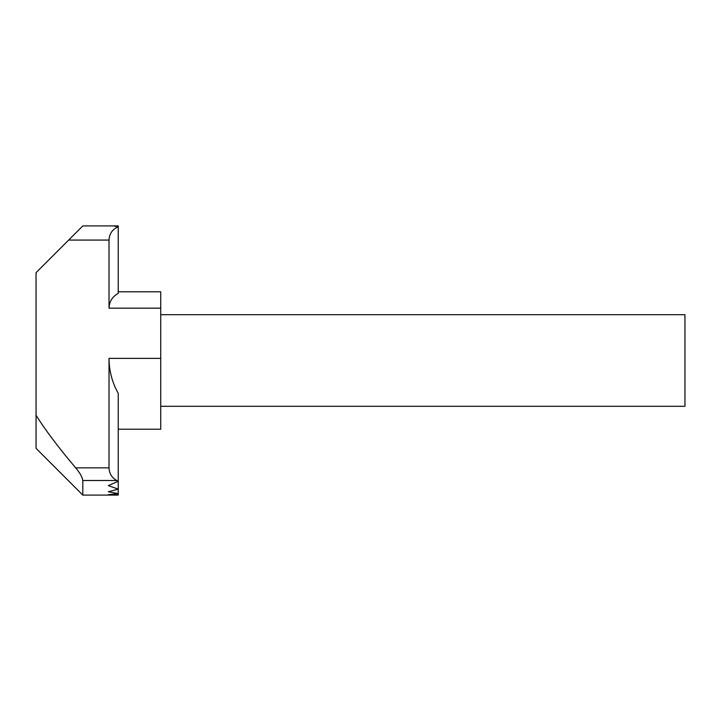 <?xml version="1.0" encoding="UTF-8"?>
<svg xmlns="http://www.w3.org/2000/svg" width="721" height="721" viewBox="0 0 721 721"><rect width="100%" height="100%" fill="white"/><g stroke="black" fill="none" stroke-linecap="round" stroke-linejoin="round"><path stroke-width="1.08" d="M118.226 291.789L160.729 291.789L160.729 429.211L118.226 429.211L160.729 429.211M108.303 225.907L82.807 225.907L113.269 225.907L118.226 226.8L118.226 293.438C112.359 296.601 109.295 301.513 109.015 308.173L109.015 240.075C109.34 233.739 112.413 229.314 118.226 226.8L118.226 225.907L108.303 225.907M109.015 240.075L68.639 240.075L82.807 225.907M68.639 240.075L36.05 272.655L36.05 448.345L82.807 495.093L82.807 480.501C82.284 477.086 79.905 472.877 75.678 467.866C58.131 447.047 44.918 429.5 36.05 415.224M68.639 480.925L82.807 495.093L118.226 495.093L108.303 494.732L118.226 493.624L118.226 495.093M118.226 489.117L118.226 493.624L108.303 491.767L118.226 489.117L108.303 485.63L118.226 481.231L118.226 489.117M109.015 467.866C109.241 473.526 111.827 477.735 116.766 480.501L118.226 481.231L118.226 393.305C112.152 382.454 109.087 370.81 109.015 358.373L109.015 467.866L75.678 467.866M160.729 406.302L684.95 406.302L684.95 314.698L160.729 314.698M160.729 308.173L109.015 308.173M160.729 358.373L109.015 358.373M116.766 480.501L82.807 480.501"/></g></svg>
